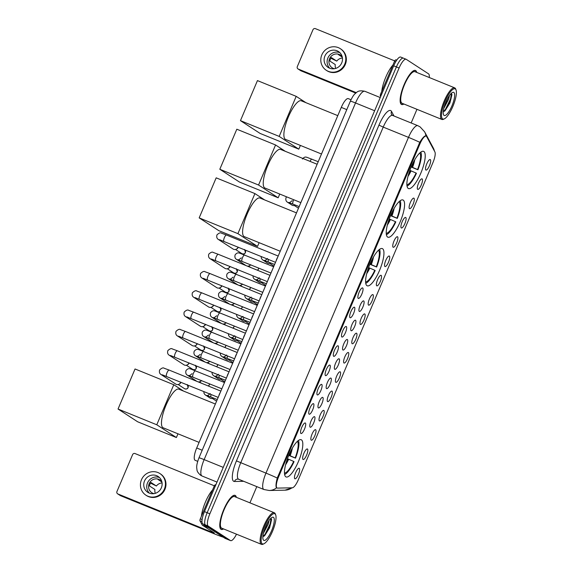 <?xml version="1.0" encoding="UTF-8"?>
<svg xmlns="http://www.w3.org/2000/svg" width="573" height="573" viewBox="0 0 573 573"><rect width="100%" height="100%" fill="white"/><g stroke="black" fill="none" stroke-linecap="round" stroke-linejoin="round"><path stroke-width="0.86" d="M366.935 285.662A20.084 5.637 112.1 0 0 367.207 285.805A20.084 5.637 112.1 0 0 379.784 269.833A20.084 5.637 112.1 0 0 382.606 248.746A20.084 5.637 112.1 0 0 382.334 248.603A20.084 5.637 112.1 0 0 369.757 264.583A20.084 5.637 112.1 0 0 366.935 285.662M387.577 237.043A20.084 5.637 112.1 0 0 387.849 237.186A20.084 5.637 112.1 0 0 400.427 221.214A20.084 5.637 112.1 0 0 403.249 200.127A20.084 5.637 112.1 0 0 402.977 199.984A20.084 5.637 112.1 0 0 390.399 215.957A20.084 5.637 112.1 0 0 387.577 237.043M408.212 188.424A20.084 5.637 112.1 0 0 408.485 188.567A20.084 5.637 112.1 0 0 421.062 172.588A20.084 5.637 112.1 0 0 423.884 151.508A20.084 5.637 112.1 0 0 423.612 151.365A20.084 5.637 112.1 0 0 411.034 167.337A20.084 5.637 112.1 0 0 408.212 188.424M285.805 476.8A20.084 5.637 112.1 0 0 286.077 476.944A20.084 5.637 112.1 0 0 298.655 460.971A20.084 5.637 112.1 0 0 301.477 439.885A20.084 5.637 112.1 0 0 301.205 439.742A20.084 5.637 112.1 0 0 288.627 455.721A20.084 5.637 112.1 0 0 285.805 476.8M307.45 449.017A5.68 1.597 -67.9 0 1 306.598 455.127A5.68 1.597 -67.9 0 1 303.017 459.467A5.68 1.597 -67.9 0 1 302.866 459.324A5.68 1.597 -67.9 0 1 303.762 453.644A5.68 1.597 -67.9 0 1 307.085 448.953A5.68 1.597 -67.9 0 1 307.45 449.017M315.644 429.721A5.68 1.597 -67.9 0 1 314.785 435.831A5.68 1.597 -67.9 0 1 311.211 440.171A5.68 1.597 -67.9 0 1 311.06 440.028A5.68 1.597 -67.9 0 1 311.948 434.348A5.68 1.597 -67.9 0 1 315.272 429.664A5.68 1.597 -67.9 0 1 315.644 429.721M323.831 410.433A5.68 1.597 -67.9 0 1 322.979 416.535A5.68 1.597 -67.9 0 1 319.397 420.876A5.68 1.597 -67.9 0 1 319.247 420.732A5.68 1.597 -67.9 0 1 320.142 415.053A5.68 1.597 -67.9 0 1 323.466 410.368A5.68 1.597 -67.9 0 1 323.831 410.433M332.025 391.137A5.68 1.597 -67.9 0 1 331.165 397.247A5.68 1.597 -67.9 0 1 327.591 401.58A5.68 1.597 -67.9 0 1 327.441 401.437A5.68 1.597 -67.9 0 1 328.329 395.757A5.68 1.597 -67.9 0 1 331.652 391.073A5.68 1.597 -67.9 0 1 332.025 391.137M340.212 371.841A5.68 1.597 -67.9 0 1 339.359 377.951A5.68 1.597 -67.9 0 1 335.778 382.291A5.68 1.597 -67.9 0 1 335.628 382.141A5.68 1.597 -67.9 0 1 336.523 376.461A5.68 1.597 -67.9 0 1 339.846 371.777A5.68 1.597 -67.9 0 1 340.212 371.841M348.405 352.545A5.68 1.597 -67.9 0 1 347.546 358.655A5.68 1.597 -67.9 0 1 343.972 362.996A5.68 1.597 -67.9 0 1 343.821 362.845A5.68 1.597 -67.9 0 1 344.71 357.165A5.68 1.597 -67.9 0 1 348.033 352.481A5.68 1.597 -67.9 0 1 348.405 352.545M356.592 333.25A5.68 1.597 -67.9 0 1 355.74 339.359A5.68 1.597 -67.9 0 1 352.159 343.7A5.68 1.597 -67.9 0 1 352.008 343.549A5.68 1.597 -67.9 0 1 352.904 337.877A5.68 1.597 -67.9 0 1 356.227 333.185A5.68 1.597 -67.9 0 1 356.592 333.25M364.786 313.954A5.68 1.597 -67.9 0 1 363.927 320.063A5.68 1.597 -67.9 0 1 360.353 324.404A5.68 1.597 -67.9 0 1 360.202 324.254A5.68 1.597 -67.9 0 1 361.09 318.581A5.68 1.597 -67.9 0 1 364.414 313.889A5.68 1.597 -67.9 0 1 364.786 313.954M372.973 294.658A5.68 1.597 -67.9 0 1 372.121 300.768A5.68 1.597 -67.9 0 1 368.539 305.108A5.68 1.597 -67.9 0 1 368.389 304.965A5.68 1.597 -67.9 0 1 369.277 299.285A5.68 1.597 -67.9 0 1 372.608 294.594A5.68 1.597 -67.9 0 1 372.973 294.658M381.167 275.362A5.68 1.597 -67.9 0 1 380.307 281.472A5.68 1.597 -67.9 0 1 376.733 285.812A5.68 1.597 -67.9 0 1 376.583 285.669A5.68 1.597 -67.9 0 1 377.471 279.989A5.68 1.597 -67.9 0 1 380.794 275.298A5.68 1.597 -67.9 0 1 381.167 275.362M389.354 256.067A5.68 1.597 -67.9 0 1 388.501 262.176A5.68 1.597 -67.9 0 1 384.92 266.517A5.68 1.597 -67.9 0 1 384.77 266.373A5.68 1.597 -67.9 0 1 385.658 260.694A5.68 1.597 -67.9 0 1 388.988 256.009A5.68 1.597 -67.9 0 1 389.354 256.067M397.547 236.778A5.68 1.597 -67.9 0 1 396.688 242.88A5.68 1.597 -67.9 0 1 393.114 247.221A5.68 1.597 -67.9 0 1 392.963 247.078A5.68 1.597 -67.9 0 1 393.852 241.398A5.68 1.597 -67.9 0 1 397.175 236.713A5.68 1.597 -67.9 0 1 397.547 236.778M405.734 217.482A5.68 1.597 -67.9 0 1 404.882 223.592A5.68 1.597 -67.9 0 1 401.301 227.925A5.68 1.597 -67.9 0 1 401.15 227.782A5.68 1.597 -67.9 0 1 402.038 222.102A5.68 1.597 -67.9 0 1 405.369 217.418A5.68 1.597 -67.9 0 1 405.734 217.482M413.928 198.186A5.68 1.597 -67.9 0 1 413.069 204.296A5.68 1.597 -67.9 0 1 409.494 208.636A5.68 1.597 -67.9 0 1 409.344 208.486A5.68 1.597 -67.9 0 1 410.232 202.806A5.68 1.597 -67.9 0 1 413.556 198.122A5.68 1.597 -67.9 0 1 413.928 198.186M422.115 178.891A5.68 1.597 -67.9 0 1 421.262 185A5.68 1.597 -67.9 0 1 417.681 189.341A5.68 1.597 -67.9 0 1 417.531 189.19A5.68 1.597 -67.9 0 1 418.419 183.51A5.68 1.597 -67.9 0 1 421.749 178.826A5.68 1.597 -67.9 0 1 422.115 178.891M430.309 159.595A5.68 1.597 -67.9 0 1 429.449 165.704A5.68 1.597 -67.9 0 1 425.875 170.045A5.68 1.597 -67.9 0 1 425.725 169.894A5.68 1.597 -67.9 0 1 426.613 164.222A5.68 1.597 -67.9 0 1 429.936 159.53A5.68 1.597 -67.9 0 1 430.309 159.595M299.264 468.313A5.68 1.597 -67.9 0 1 298.404 474.423A5.68 1.597 -67.9 0 1 294.83 478.763A5.68 1.597 -67.9 0 1 294.68 478.613A5.68 1.597 -67.9 0 1 295.568 472.94A5.68 1.597 -67.9 0 1 298.891 468.248A5.68 1.597 -67.9 0 1 299.264 468.313M314.591 416.729A5.68 1.597 -67.9 0 1 313.732 422.838A5.68 1.597 -67.9 0 1 310.158 427.179A5.68 1.597 -67.9 0 1 310.007 427.028A5.68 1.597 -67.9 0 1 310.895 421.348A5.68 1.597 -67.9 0 1 314.219 416.664A5.68 1.597 -67.9 0 1 314.591 416.729M322.778 397.433A5.68 1.597 -67.9 0 1 321.926 403.542A5.68 1.597 -67.9 0 1 318.344 407.883A5.68 1.597 -67.9 0 1 318.194 407.732A5.68 1.597 -67.9 0 1 319.082 402.053A5.68 1.597 -67.9 0 1 322.413 397.368A5.68 1.597 -67.9 0 1 322.778 397.433M330.972 378.137A5.68 1.597 -67.9 0 1 330.112 384.247A5.68 1.597 -67.9 0 1 326.538 388.587A5.68 1.597 -67.9 0 1 326.388 388.437A5.68 1.597 -67.9 0 1 327.276 382.764A5.68 1.597 -67.9 0 1 330.6 378.073A5.68 1.597 -67.9 0 1 330.972 378.137M339.159 358.841A5.68 1.597 -67.9 0 1 338.306 364.951A5.68 1.597 -67.9 0 1 334.725 369.291A5.68 1.597 -67.9 0 1 334.575 369.141A5.68 1.597 -67.9 0 1 335.463 363.468A5.68 1.597 -67.9 0 1 338.793 358.777A5.68 1.597 -67.9 0 1 339.159 358.841M347.353 339.545A5.68 1.597 -67.9 0 1 346.493 345.655A5.68 1.597 -67.9 0 1 342.919 349.996A5.68 1.597 -67.9 0 1 342.769 349.852A5.68 1.597 -67.9 0 1 343.657 344.172A5.68 1.597 -67.9 0 1 346.98 339.481A5.68 1.597 -67.9 0 1 347.353 339.545M355.539 320.25A5.68 1.597 -67.9 0 1 354.687 326.359A5.68 1.597 -67.9 0 1 351.106 330.7A5.68 1.597 -67.9 0 1 350.955 330.557A5.68 1.597 -67.9 0 1 351.843 324.877A5.68 1.597 -67.9 0 1 355.174 320.185A5.68 1.597 -67.9 0 1 355.539 320.25M363.733 300.954A5.68 1.597 -67.9 0 1 362.874 307.064A5.68 1.597 -67.9 0 1 359.3 311.404A5.68 1.597 -67.9 0 1 359.149 311.261A5.68 1.597 -67.9 0 1 360.037 305.581A5.68 1.597 -67.9 0 1 363.361 300.897A5.68 1.597 -67.9 0 1 363.733 300.954M305.345 423.024A5.68 1.597 -67.9 0 1 304.492 429.134A5.68 1.597 -67.9 0 1 300.911 433.475A5.68 1.597 -67.9 0 1 300.761 433.324A5.68 1.597 -67.9 0 1 301.649 427.651A5.68 1.597 -67.9 0 1 304.979 422.96A5.68 1.597 -67.9 0 1 305.345 423.024M313.538 403.729A5.68 1.597 -67.9 0 1 312.679 409.838A5.68 1.597 -67.9 0 1 309.105 414.179A5.68 1.597 -67.9 0 1 308.954 414.028A5.68 1.597 -67.9 0 1 309.843 408.356A5.68 1.597 -67.9 0 1 313.166 403.664A5.68 1.597 -67.9 0 1 313.538 403.729M321.725 384.433A5.68 1.597 -67.9 0 1 320.873 390.542A5.68 1.597 -67.9 0 1 317.292 394.883A5.68 1.597 -67.9 0 1 317.141 394.74A5.68 1.597 -67.9 0 1 318.029 389.06A5.68 1.597 -67.9 0 1 321.36 384.368A5.68 1.597 -67.9 0 1 321.725 384.433M329.919 365.137A5.68 1.597 -67.9 0 1 329.06 371.247A5.68 1.597 -67.9 0 1 325.485 375.587A5.68 1.597 -67.9 0 1 325.335 375.444A5.68 1.597 -67.9 0 1 326.223 369.764A5.68 1.597 -67.9 0 1 329.547 365.073A5.68 1.597 -67.9 0 1 329.919 365.137M338.106 345.841A5.68 1.597 -67.9 0 1 337.253 351.951A5.68 1.597 -67.9 0 1 333.672 356.291A5.68 1.597 -67.9 0 1 333.522 356.148A5.68 1.597 -67.9 0 1 334.41 350.468A5.68 1.597 -67.9 0 1 337.741 345.784A5.68 1.597 -67.9 0 1 338.106 345.841M346.3 326.553A5.68 1.597 -67.9 0 1 345.44 332.662A5.68 1.597 -67.9 0 1 341.866 336.996A5.68 1.597 -67.9 0 1 341.716 336.852A5.68 1.597 -67.9 0 1 342.604 331.173A5.68 1.597 -67.9 0 1 345.927 326.488A5.68 1.597 -67.9 0 1 346.3 326.553M354.486 307.257A5.68 1.597 -67.9 0 1 353.627 313.367A5.68 1.597 -67.9 0 1 350.053 317.707A5.68 1.597 -67.9 0 1 349.902 317.557A5.68 1.597 -67.9 0 1 350.791 311.877A5.68 1.597 -67.9 0 1 354.121 307.192A5.68 1.597 -67.9 0 1 354.486 307.257M362.68 287.961A5.68 1.597 -67.9 0 1 361.821 294.071A5.68 1.597 -67.9 0 1 358.247 298.411A5.68 1.597 -67.9 0 1 358.096 298.261A5.68 1.597 -67.9 0 1 358.985 292.581A5.68 1.597 -67.9 0 1 362.308 287.897A5.68 1.597 -67.9 0 1 362.68 287.961M197.706 461.344L195.142 460.298A11.367 3.187 -67.9 0 1 194.985 460.212A11.367 3.187 -67.9 0 1 196.704 448L341.286 107.387A11.367 3.187 -67.9 0 1 348.284 98.628L351.02 99.738M277.49 488.103A10.228 2.872 -67.9 0 1 277.146 488.038A10.228 2.872 -67.9 0 1 277.003 487.967A10.228 2.872 -67.9 0 1 278.55 476.972L419.88 144.009A10.228 2.872 -67.9 0 1 426.183 136.13A10.228 2.872 -67.9 0 1 426.684 136.618L434.886 151.909A10.228 2.872 -67.9 0 1 432.98 162.488L298.268 479.845A10.228 2.872 -67.9 0 1 292.316 487.795L277.49 488.103M236.37 497.321A18.372 5.157 112.1 0 0 235.331 495.502A18.372 5.157 112.1 0 0 235.088 495.373A18.372 5.157 112.1 0 0 223.577 509.991A18.372 5.157 112.1 0 0 220.992 529.287A18.372 5.157 112.1 0 0 221.242 529.416A18.372 5.157 112.1 0 0 223.52 528.908M416.729 72.42A18.372 5.157 112.1 0 0 415.697 70.594A18.372 5.157 112.1 0 0 415.446 70.465A18.372 5.157 112.1 0 0 403.936 85.083A18.372 5.157 112.1 0 0 401.358 104.379A18.372 5.157 112.1 0 0 401.601 104.508A18.372 5.157 112.1 0 0 403.886 104.007M277.268 478.054A13.258 0.688 23 0 0 265.972 473.119A15.156 4.255 -67.9 0 0 263.687 489.406A15.156 4.255 -67.9 0 0 263.895 489.514L269.231 490.495A13.258 12.635 -91.2 0 0 276.609 487.809L276.351 487.566C275.677 486.14 275.978 482.975 277.268 478.054L419.78 142.312C422.387 138.057 424.335 135.916 425.632 135.88L425.632 135.88M403.55 58.238A11.367 3.187 112.1 0 0 403.399 58.16A11.367 3.187 112.1 0 0 396.394 66.919L207.161 512.72A11.367 3.187 112.1 0 0 205.449 524.94L227.746 539.451A11.367 3.187 112.1 0 0 227.904 539.53A11.367 3.187 112.1 0 1 227.746 539.451L205.449 524.94A11.367 3.187 112.1 0 1 207.161 512.72L396.394 66.919A11.367 3.187 112.1 0 1 403.399 58.16A11.367 3.187 112.1 0 1 403.55 58.238M429.249 77.505A11.367 3.187 112.1 0 0 428.547 73.845L406.25 59.334A11.367 3.187 112.1 0 0 406.092 59.255A11.367 3.187 112.1 0 0 399.095 68.015L209.861 513.816A11.367 3.187 112.1 0 0 208.142 526.035L230.439 540.547A11.367 3.187 112.1 0 0 230.597 540.625A11.367 3.187 112.1 0 0 236.513 534.194M249.921 502.836L256.797 486.627M411.156 122.98L416.958 109.321M400.856 57.142A11.367 3.187 112.1 0 0 400.706 57.064A11.367 3.187 112.1 0 0 393.701 65.823L204.468 511.625A11.367 3.187 112.1 0 0 202.756 523.844L225.053 538.355A11.367 3.187 112.1 0 0 225.203 538.434L230.597 540.625M215.068 486.649L214.137 486.269L200.314 518.837L202.126 519.568M223.277 537.195A15.156 0.788 23 0 1 214.596 533.943L120.609 495.724A1.891 1.812 123.1 0 1 120.316 495.573L117.594 493.804A1.891 1.812 -56.9 0 0 117.888 493.955L211.874 532.174L214.338 532.954L202.319 525.14A1.891 0.53 -67.9 0 1 202.255 525.061L199.963 520.793A1.891 0.53 -67.9 0 1 200.314 518.837M214.359 485.811L135.042 453.558A1.891 1.812 -56.9 0 0 132.614 454.611L116.942 491.534A1.891 1.812 -56.9 0 0 117.594 493.804M214.137 486.269A1.891 0.53 -67.9 0 1 215.24 484.801L215.863 484.787M144.518 480.962A9.469 9.075 -56.9 0 0 147.77 492.329A9.469 9.075 -56.9 0 0 161.357 487.816A9.469 9.075 -56.9 0 0 158.105 476.45A9.469 9.075 -56.9 0 0 144.518 480.962M159.495 477.581A9.469 9.075 -56.9 0 0 147.505 482.91A9.469 9.075 -56.9 0 0 149.367 493.145M162.073 482.932A7.578 7.263 -56.9 0 0 156.4 486.011L150.957 482.473A7.578 7.263 123.1 0 0 149.481 485.954L154.918 489.492A7.578 7.263 -56.9 0 0 155.304 493.332M161.822 481.628A7.578 7.263 -56.9 0 0 149.188 483.598A7.578 7.263 -56.9 0 0 154.008 493.632M145.914 495.187L146.452 495.538A12.878 12.348 -56.9 0 0 164.931 489.399A12.878 12.348 -56.9 0 0 160.504 473.95L159.96 473.592A12.878 12.348 -56.9 0 0 141.481 479.73A12.878 12.348 -56.9 0 0 145.914 495.187A12.878 12.348 -56.9 0 0 164.387 489.048A12.878 12.348 -56.9 0 0 159.96 473.592M150.52 483.125L156.4 486.011M161.923 482.036L157.919 479.436A7.578 7.263 123.1 0 1 160.461 480.267M274.94 513.852A16.295 4.57 112.1 0 0 264.69 526.293A16.295 4.57 112.1 0 0 262.226 543.806A16.295 4.57 112.1 0 0 263.952 543.763A16.295 4.57 112.1 0 0 272.82 530.555A16.295 4.57 112.1 0 0 275.692 514.905A16.295 4.57 112.1 0 0 274.94 513.852M275.692 514.905L275.348 513.981A17.047 4.785 112.1 0 0 274.567 512.885A17.047 4.785 112.1 0 0 274.331 512.763A17.047 4.785 112.1 0 0 263.652 526.329A17.047 4.785 112.1 0 0 261.259 544.228A17.047 4.785 112.1 0 0 261.489 544.35A17.047 4.785 112.1 0 0 263.064 544.185L263.952 543.763M274.331 512.763L234.586 496.598A17.047 4.785 112.1 0 0 223.907 510.163A17.047 4.785 112.1 0 0 221.507 528.062A17.047 4.785 112.1 0 0 221.744 528.184L261.489 544.35M236.234 497.271A18.186 5.107 112.1 0 0 235.259 495.674A18.186 5.107 112.1 0 0 235.016 495.545A18.186 5.107 112.1 0 0 223.62 510.013A18.186 5.107 112.1 0 0 221.063 529.108A18.186 5.107 112.1 0 0 221.314 529.237A18.186 5.107 112.1 0 0 223.384 528.858M212.604 489.886A18.945 5.315 112.1 0 0 201.417 516.244M269.088 520.42L268.279 524.08L263.458 533.291M267.827 522.397L264.16 530.77M263.709 540.325A12.506 3.51 112.1 0 0 271.573 530.777A12.506 3.51 112.1 0 0 273.464 517.34A12.506 3.51 112.1 0 0 272.146 517.362A12.506 3.51 112.1 0 0 265.335 527.511A12.506 3.51 112.1 0 0 263.136 539.53A12.506 3.51 112.1 0 0 263.709 540.325M262.9 536.65L264.676 535.683L269.575 527.848L271.566 519.69L271.108 518.357M271.058 518.321L270.155 523.844L265.098 534.208L263.014 536.636M271.509 519.245L270.578 524.016L265.521 534.38L264.096 536.149M266.08 525.785L265.464 527.196M288.842 455.213L295.138 457.92A17.355 4.87 112.1 0 0 297.459 441.411L297.545 441.21M284.466 473.14A17.355 4.87 112.1 0 0 293.663 461.401L287.453 458.729M215.369 404.022L178.84 389.167A20.836 5.852 112.1 0 0 165.79 405.741A20.836 5.852 112.1 0 0 162.861 427.623A20.836 5.852 112.1 0 0 163.14 427.773L199.082 442.385M298.418 440.494A18.945 5.315 112.1 0 1 295.518 458.164L288.756 455.406M284.602 474.458A18.945 5.315 112.1 0 0 294.042 461.652L293.663 461.401M295.518 458.164L295.138 457.92M177.981 433.804L176.391 437.543L137.656 421.785L118.038 409.029L135.042 368.976L173.784 384.727L183.539 391.08M173.784 384.727L156.78 424.779L118.038 409.029M176.391 437.543L156.78 424.779M369.972 264.074L376.268 266.782A17.355 4.87 112.1 0 0 378.588 250.272L378.674 250.072M365.595 282.002A17.355 4.87 112.1 0 0 374.792 270.263L368.589 267.591M296.506 212.884L259.97 198.029A20.836 5.852 112.1 0 0 246.92 214.603A20.836 5.852 112.1 0 0 243.991 236.484A20.836 5.852 112.1 0 0 244.277 236.635L280.218 251.246M379.548 249.355A18.945 5.315 112.1 0 1 376.654 267.025L369.886 264.268M365.739 283.32A18.945 5.315 112.1 0 0 375.172 270.513L374.792 270.263M376.654 267.025L376.268 266.782M259.111 242.666L257.528 246.404L218.786 230.647L199.175 217.89L216.179 177.838L254.913 193.588L264.676 199.941M254.913 193.588L237.91 233.641L199.175 217.89M257.528 246.404L237.91 233.641M390.614 215.448L396.91 218.155A17.355 4.87 112.1 0 0 399.223 201.653L399.317 201.452M386.238 233.383A17.355 4.87 112.1 0 0 395.427 221.644L389.225 218.972M317.141 164.258L280.612 149.41A20.836 5.852 112.1 0 0 267.555 165.984A20.836 5.852 112.1 0 0 264.633 187.865A20.836 5.852 112.1 0 0 264.912 188.016L300.854 202.627M400.19 200.736A18.945 5.315 112.1 0 1 397.29 218.406L390.528 215.649M386.374 234.701A18.945 5.315 112.1 0 0 395.814 221.887L395.427 221.644M397.29 218.406L396.91 218.155M279.753 194.046L278.163 197.785L239.428 182.028L219.81 169.264L236.814 129.212L275.556 144.969L285.311 151.315M275.556 144.969L258.552 185.022L219.81 169.264M278.163 197.785L258.552 185.022M411.249 166.829L417.545 169.536A17.355 4.87 112.1 0 0 419.866 153.034L419.952 152.826M406.873 184.764A17.355 4.87 112.1 0 0 416.07 173.025L409.867 170.353M337.776 115.639L301.248 100.784A20.836 5.852 112.1 0 0 288.198 117.365A20.836 5.852 112.1 0 0 285.268 139.246A20.836 5.852 112.1 0 0 285.547 139.389L321.496 154.008M420.826 152.117A18.945 5.315 112.1 0 1 417.932 169.787L411.163 167.03M407.016 186.082A18.945 5.315 112.1 0 0 416.449 173.268L416.07 173.025M417.932 169.787L417.545 169.536M300.388 145.427L298.805 149.159L260.063 133.409L240.452 120.645L257.449 80.592L296.191 96.35L305.953 102.696M296.191 96.35L279.187 136.403L240.452 120.645M298.805 149.159L279.187 136.403M218.857 395.807A3.409 0.96 -67.9 0 1 220.304 392.398M180.739 382.162A3.409 3.266 123.1 0 1 175.739 384.082L161.063 374.534C159.538 373.625 159.065 372.092 159.638 369.929C161.701 368.002 163.212 367.443 164.15 368.246L169.135 370.079A3.409 0.96 -67.9 0 1 169.178 370.101M180.846 382.205A2.464 2.364 123.1 0 1 179.435 384.017L178.891 384.275M227.044 376.518A3.409 0.96 -67.9 0 1 228.491 373.109M188.932 362.867A3.409 3.266 123.1 0 1 183.926 364.786L169.257 355.239C167.731 354.329 167.252 352.796 167.825 350.633C169.894 348.713 171.399 348.148 172.344 348.95L177.322 350.783A3.409 0.96 -67.9 0 1 177.365 350.805M189.04 362.91A2.464 2.364 123.1 0 1 187.629 364.722L187.077 364.98M235.238 357.223A3.409 0.96 -67.9 0 1 236.685 353.813M197.119 343.571A3.409 3.266 123.1 0 1 192.12 345.49L177.444 335.943C175.918 335.033 175.445 333.5 176.018 331.337C178.081 329.418 179.585 328.852 180.531 329.654L185.516 331.488A3.409 0.96 -67.9 0 1 185.559 331.509M197.227 343.614A2.464 2.364 123.1 0 1 195.816 345.426L195.264 345.684M243.425 337.927A3.409 0.96 -67.9 0 1 244.872 334.517M205.313 324.275A3.409 3.266 123.1 0 1 200.306 326.195L185.638 316.647C184.112 315.737 183.632 314.205 184.205 312.041C186.275 310.122 187.779 309.563 188.725 310.358L193.703 312.192A3.409 0.96 -67.9 0 1 193.746 312.221M205.421 324.318A2.464 2.364 123.1 0 1 204.009 326.13L203.458 326.388M251.619 318.631A3.409 0.96 -67.9 0 1 253.065 315.222M213.5 304.979A3.409 3.266 123.1 0 1 208.5 306.906L193.824 297.351C192.299 296.449 191.826 294.909 192.399 292.746C194.462 290.826 195.966 290.267 196.911 291.07L201.897 292.896A3.409 0.96 -67.9 0 1 201.94 292.925M213.607 305.022A2.464 2.364 123.1 0 1 212.196 306.834L211.645 307.092M259.805 299.335A3.409 0.96 -67.9 0 1 261.252 295.926M221.694 285.683A3.409 3.266 123.1 0 1 216.687 287.61L202.018 278.063C200.493 277.153 200.013 275.613 200.586 273.45C202.656 271.53 204.16 270.972 205.105 271.774L210.083 273.6A3.409 0.96 -67.9 0 1 210.126 273.629M221.801 285.726A2.464 2.364 123.1 0 1 220.39 287.546L219.839 287.796M267.999 280.039A3.409 0.96 -67.9 0 1 269.446 276.63M229.88 266.388A3.409 3.266 123.1 0 1 224.881 268.314L210.205 258.767C208.679 257.857 208.207 256.317 208.78 254.154C210.843 252.235 212.347 251.676 213.292 252.478L218.27 254.305A3.409 0.96 -67.9 0 1 218.32 254.333M229.988 266.438A2.464 2.364 123.1 0 1 228.577 268.25L228.025 268.508M276.186 260.744A3.409 0.96 -67.9 0 1 277.633 257.334M238.074 247.099A3.409 3.266 123.1 0 1 233.068 249.019L218.392 239.471C216.873 238.561 216.393 237.021 216.966 234.866C219.036 232.939 220.541 232.38 221.486 233.182L226.464 235.016A3.409 0.96 -67.9 0 1 226.507 235.037M238.182 247.142A2.464 2.364 123.1 0 1 236.764 248.954L236.219 249.212M201.41 380.508A3.409 3.266 123.1 0 1 198.079 381.847M201.574 380.579A2.464 2.364 123.1 0 1 200.643 381.332L200.092 381.582M209.603 361.212A3.409 3.266 123.1 0 1 206.266 362.551M209.768 361.284A2.464 2.364 123.1 0 1 208.83 362.036L208.286 362.294M217.79 341.916A3.409 3.266 123.1 0 1 214.46 343.256M217.955 341.988A2.464 2.364 123.1 0 1 217.024 342.74L216.472 342.998M225.984 322.628A3.409 3.266 123.1 0 1 222.646 323.96M226.149 322.692A2.464 2.364 123.1 0 1 225.21 323.444L224.666 323.702M234.171 303.332A3.409 3.266 123.1 0 1 230.84 304.671M234.336 303.396A2.464 2.364 123.1 0 1 233.404 304.148L232.853 304.406M242.365 284.036A3.409 3.266 123.1 0 1 239.027 285.375M242.529 284.101A2.464 2.364 123.1 0 1 241.591 284.853L241.047 285.11M250.551 264.74A3.409 3.266 123.1 0 1 247.221 266.08M250.716 264.805A2.464 2.364 123.1 0 1 249.785 265.557L249.234 265.815M395.678 61.841L394.503 61.361L380.68 93.929L381.611 94.309M355.718 93.084L300.968 70.823A1.891 1.812 123.1 0 1 300.675 70.665L297.96 68.896A1.891 1.812 -56.9 0 0 298.254 69.054L356.263 92.64M394.718 60.903L315.401 28.65A1.891 1.812 -56.9 0 0 312.98 29.71L297.308 66.626A1.891 1.812 -56.9 0 0 297.96 68.896M380.665 96.529L380.329 95.884A1.891 0.53 -67.9 0 1 380.68 93.929M394.503 61.361A1.891 0.53 -67.9 0 1 395.606 59.893L396.939 59.864M324.877 56.061A9.469 9.075 -56.9 0 0 328.136 67.421A9.469 9.075 -56.9 0 0 341.723 62.908A9.469 9.075 -56.9 0 0 338.464 51.541A9.469 9.075 -56.9 0 0 324.877 56.061M339.861 52.673A9.469 9.075 -56.9 0 0 327.871 58.002A9.469 9.075 -56.9 0 0 329.733 68.237M342.432 58.023A7.578 7.263 -56.9 0 0 336.759 61.103L331.323 57.565A7.578 7.263 123.1 0 0 329.84 61.046L335.284 64.584A7.578 7.263 -56.9 0 0 335.663 68.423M342.181 56.72A7.578 7.263 -56.9 0 0 329.554 58.69A7.578 7.263 -56.9 0 0 334.374 68.724M326.273 70.278L326.818 70.637A12.878 12.348 -56.9 0 0 345.297 64.491A12.878 12.348 -56.9 0 0 340.871 49.042L340.326 48.684A12.878 12.348 -56.9 0 0 321.847 54.822A12.878 12.348 -56.9 0 0 326.273 70.278A12.878 12.348 -56.9 0 0 344.753 64.14A12.878 12.348 -56.9 0 0 340.326 48.684M330.879 58.217L336.759 61.103M342.282 57.135L338.285 54.528A7.578 7.263 123.1 0 1 340.82 55.359M455.306 88.944A16.295 4.57 112.1 0 0 445.049 101.385A16.295 4.57 112.1 0 0 442.592 118.898A16.295 4.57 112.1 0 0 444.319 118.862A16.295 4.57 112.1 0 0 453.186 105.647A16.295 4.57 112.1 0 0 456.058 89.997A16.295 4.57 112.1 0 0 455.306 88.944M456.058 89.997L455.714 89.073A17.047 4.785 112.1 0 0 454.926 87.977A17.047 4.785 112.1 0 0 454.697 87.855A17.047 4.785 112.1 0 0 444.018 101.421A17.047 4.785 112.1 0 0 441.618 119.32A17.047 4.785 112.1 0 0 441.855 119.442A17.047 4.785 112.1 0 0 443.43 119.277L444.319 118.862M454.697 87.855L414.945 71.689A17.047 4.785 112.1 0 0 404.266 85.255A17.047 4.785 112.1 0 0 401.874 103.161A17.047 4.785 112.1 0 0 402.103 103.276L441.855 119.442M416.592 72.363A18.186 5.107 112.1 0 0 415.618 70.766A18.186 5.107 112.1 0 0 415.375 70.637A18.186 5.107 112.1 0 0 403.986 85.105A18.186 5.107 112.1 0 0 401.429 104.2A18.186 5.107 112.1 0 0 401.673 104.329A18.186 5.107 112.1 0 0 403.75 103.949M392.963 64.985A18.945 5.315 112.1 0 0 381.776 91.343M449.454 95.512L448.645 99.172L443.824 108.383M448.186 97.496L444.519 105.862M444.068 115.417A12.506 3.51 112.1 0 0 451.939 105.869A12.506 3.51 112.1 0 0 453.823 92.432A12.506 3.51 112.1 0 0 452.512 92.461A12.506 3.51 112.1 0 0 445.694 102.603A12.506 3.51 112.1 0 0 443.495 114.621A12.506 3.51 112.1 0 0 444.068 115.417M443.266 111.742L445.035 110.775L449.934 102.939L451.925 94.781L451.467 93.449M451.424 93.413L450.521 98.936L445.465 109.3L443.373 111.728M451.875 94.337L450.944 99.108L445.887 109.472L444.455 111.241M446.446 100.877L445.823 102.288M213.514 397.999A3.409 3.266 123.1 0 1 209.99 398.02L204.869 394.589L204.002 393.264L203.838 391.552M221.708 378.71A3.409 3.266 123.1 0 1 218.184 378.724L213.063 375.301L212.196 373.968L212.024 372.257M229.895 359.414A3.409 3.266 123.1 0 1 226.371 359.429L221.25 356.005L220.383 354.673L220.218 352.961M238.089 340.118A3.409 3.266 123.1 0 1 234.558 340.133L229.444 336.709L228.577 335.377L228.405 333.665M246.275 320.823A3.409 3.266 123.1 0 1 242.751 320.837L237.63 317.413L236.764 316.088L236.599 314.369M254.469 301.527A3.409 3.266 123.1 0 1 250.938 301.541L245.824 298.118L244.958 296.793L244.786 295.081M262.656 282.231A3.409 3.266 123.1 0 1 259.132 282.245L254.011 278.822L253.144 277.497L252.98 275.785M270.85 262.935A3.409 3.266 123.1 0 1 267.319 262.957L262.205 259.526L261.338 258.201L261.166 256.489M295.417 205.055A3.409 3.266 123.1 0 1 291.893 205.07L287.488 202.205C285.963 201.295 285.49 199.755 286.063 197.592L286.586 196.826M419.88 144.009L419.085 143.687M278.55 476.972L277.747 476.643M202.205 450.235L196.704 448M346.787 109.622L341.286 107.387M378.954 125.136L383.23 127.099L240.71 462.841A15.156 4.255 112.1 0 0 238.425 479.135A15.156 4.255 112.1 0 0 238.626 479.243L237.766 479.078A3.789 3.61 88.8 0 0 234.472 481.492A18.945 5.315 -67.9 0 1 236.434 460.885L378.954 125.136A18.945 5.315 -67.9 0 1 390.872 110.668A18.945 5.315 -67.9 0 1 391.552 111.449L393.988 115.997M392.562 115.417A15.156 4.255 112.1 0 0 383.23 127.099L408.492 137.37A15.156 4.255 -67.9 0 1 417.824 125.688L392.562 115.417L391.581 114.607A3.789 3.538 151.8 0 1 391.552 111.449M419.78 142.312A13.258 0.688 -157 0 0 408.492 137.37L265.972 473.119L236.434 460.885M434.441 151.079A13.258 12.398 -28.2 0 0 433.324 148.049L434.57 151.322M292.373 487.788L284.982 490.173A13.258 12.635 -91.2 0 0 291.944 487.802M425.918 136.023A13.258 12.398 -28.2 0 0 424.607 131.797L433.324 148.049M243.697 481.299L234.472 481.492M399.095 68.015L393.701 65.823M209.861 513.816L204.468 511.625M208.142 526.035L202.756 523.844M230.439 540.547L225.053 538.355M374.635 110.739L355.525 102.968A7.578 0.394 -157 0 0 350.361 101.192C352.123 97.389 353.67 94.917 354.995 93.764C356.972 92.425 357.688 89.803 364.858 91.293A15.156 4.255 112.1 0 0 355.525 102.968L204.138 459.61A15.156 4.255 112.1 0 0 201.854 475.905A15.156 4.255 112.1 0 0 202.054 476.013L217.009 482.094M223.248 467.382L204.138 459.61A7.578 0.394 -157 0 0 198.974 457.834L350.361 101.192M212.146 531.529L211.874 532.174M208.78 527.769L202.319 525.14M117.888 493.955L120.609 495.724M215.24 484.801L215.77 485.009M202.255 525.061L208.579 527.633M201.99 521.616L199.963 520.793M289.394 455.435A14.855 4.169 112.1 0 0 290.926 450.736M286.393 461.895A14.855 4.169 112.1 0 0 287.918 458.916M290.146 455.75A15.027 4.219 112.1 0 0 292.359 448.115M285.583 464.782A15.027 4.219 112.1 0 0 288.67 459.238M370.53 264.296A14.855 4.169 112.1 0 0 372.063 259.598M367.522 270.757A14.855 4.169 112.1 0 0 369.048 267.777M371.283 264.611A15.027 4.219 112.1 0 0 373.496 256.976M366.72 273.643A15.027 4.219 112.1 0 0 369.807 268.1M391.166 215.677A14.855 4.169 112.1 0 0 392.698 210.979M388.165 222.138A14.855 4.169 112.1 0 0 389.69 219.158M391.918 215.992A15.027 4.219 112.1 0 0 394.131 208.357M387.355 225.017A15.027 4.219 112.1 0 0 390.442 219.473M411.801 167.058A14.855 4.169 112.1 0 0 413.341 162.36M408.8 173.519A14.855 4.169 112.1 0 0 410.325 170.539M412.56 167.373A15.027 4.219 112.1 0 0 414.773 159.731M407.997 176.398A15.027 4.219 112.1 0 0 411.077 170.854M188.073 387.506A2.464 2.364 123.1 0 1 184.542 388.68C186.289 389.354 187.493 388.988 188.152 387.577L188.073 387.506A2.464 2.364 123.1 0 0 187.736 385.006M166.614 376.411A3.409 0.96 -67.9 0 1 166.564 376.397A3.409 0.96 -67.9 0 1 166.514 376.368A3.409 0.96 -67.9 0 1 167.115 372.507A3.409 0.96 -67.9 0 1 169.135 370.079L220.849 391.108M163.011 375.036A3.409 3.266 123.1 0 1 161.063 374.534M196.26 368.21A2.464 2.364 123.1 0 1 192.729 369.384C194.483 370.058 195.687 369.692 196.338 368.281L196.26 368.21A2.464 2.364 123.1 0 0 195.923 365.71M174.801 357.115A3.409 0.96 -67.9 0 1 174.751 357.101A3.409 0.96 -67.9 0 1 174.708 357.079A3.409 0.96 -67.9 0 1 175.309 353.212A3.409 0.96 -67.9 0 1 177.322 350.783L229.042 371.813M171.205 355.74A3.409 3.266 123.1 0 1 169.257 355.239M204.454 348.914A2.464 2.364 123.1 0 1 200.922 350.089C202.67 350.762 203.873 350.397 204.532 348.986L204.454 348.914A2.464 2.364 123.1 0 0 204.117 346.414M182.995 337.819A3.409 0.96 -67.9 0 1 182.945 337.805A3.409 0.96 -67.9 0 1 182.894 337.784A3.409 0.96 -67.9 0 1 183.496 333.923A3.409 0.96 -67.9 0 1 185.516 331.488L237.229 352.517M179.392 336.444A3.409 3.266 123.1 0 1 177.444 335.943M212.64 329.618A2.464 2.364 123.1 0 1 209.109 330.793C210.864 331.473 212.067 331.101 212.719 329.69L212.64 329.618A2.464 2.364 123.1 0 0 212.304 327.119M191.181 318.524A3.409 0.96 -67.9 0 1 191.131 318.509A3.409 0.96 -67.9 0 1 191.088 318.488A3.409 0.96 -67.9 0 1 191.69 314.627A3.409 0.96 -67.9 0 1 193.703 312.192L245.423 333.221M187.586 317.156A3.409 3.266 123.1 0 1 185.638 316.647M220.834 310.322A2.464 2.364 123.1 0 1 217.303 311.497C219.051 312.178 220.254 311.805 220.913 310.401L220.834 310.322A2.464 2.364 123.1 0 0 220.498 307.823M199.375 299.228A3.409 0.96 -67.9 0 1 199.325 299.213A3.409 0.96 -67.9 0 1 199.275 299.192A3.409 0.96 -67.9 0 1 199.877 295.331A3.409 0.96 -67.9 0 1 201.897 292.896L253.61 313.932M195.773 297.86A3.409 3.266 123.1 0 1 193.824 297.351M229.021 291.034A2.464 2.364 123.1 0 1 225.49 292.201C227.245 292.882 228.448 292.517 229.1 291.105L229.021 291.034A2.464 2.364 123.1 0 0 228.684 288.527M207.562 279.932A3.409 0.96 -67.9 0 1 207.512 279.918A3.409 0.96 -67.9 0 1 207.469 279.896A3.409 0.96 -67.9 0 1 208.071 276.036A3.409 0.96 -67.9 0 1 210.083 273.6L261.804 294.637M203.967 278.564A3.409 3.266 123.1 0 1 202.018 278.063M237.215 271.738A2.464 2.364 123.1 0 1 233.684 272.913C235.431 273.586 236.635 273.221 237.294 271.81L237.215 271.738A2.464 2.364 123.1 0 0 236.878 269.238M215.756 260.643A3.409 0.96 -67.9 0 1 215.706 260.622A3.409 0.96 -67.9 0 1 215.656 260.6A3.409 0.96 -67.9 0 1 216.257 256.74A3.409 0.96 -67.9 0 1 218.27 254.305L269.99 275.341M212.153 259.268A3.409 3.266 123.1 0 1 210.205 258.767M245.402 252.442A2.464 2.364 123.1 0 1 241.87 253.617C243.625 254.29 244.829 253.925 245.48 252.514L245.402 252.442A2.464 2.364 123.1 0 0 245.065 249.943M223.943 241.348A3.409 0.96 -67.9 0 1 223.893 241.333A3.409 0.96 -67.9 0 1 223.85 241.305A3.409 0.96 -67.9 0 1 224.451 237.444A3.409 0.96 -67.9 0 1 226.464 235.016L278.184 256.045M220.347 239.972A3.409 3.266 123.1 0 1 218.392 239.471M208.364 386.03L209.281 384.82A2.464 2.364 123.1 0 1 208.271 385.994M192.972 377.07A3.409 0.96 -67.9 0 1 192.922 377.055A3.409 0.96 -67.9 0 1 192.872 377.034A3.409 0.96 -67.9 0 1 193.473 373.173A3.409 0.96 -67.9 0 1 195.486 370.738A3.409 0.96 -67.9 0 1 195.536 370.76M189.369 375.702A3.409 3.266 123.1 0 1 187.421 375.193C185.896 374.284 185.423 372.751 185.996 370.588C188.474 367.558 190.15 368.983 190.53 368.912L224.487 382.535M209.482 383.788A2.464 2.364 123.1 0 1 209.281 384.82M216.558 366.734L217.468 365.524A2.464 2.364 123.1 0 1 216.465 366.699M201.159 357.774A3.409 0.96 -67.9 0 1 201.109 357.76A3.409 0.96 -67.9 0 1 201.066 357.738A3.409 0.96 -67.9 0 1 201.66 353.878A3.409 0.96 -67.9 0 1 203.68 351.442A3.409 0.96 -67.9 0 1 203.723 351.471M197.556 356.406A3.409 3.266 123.1 0 1 195.608 355.897C194.082 354.995 193.61 353.455 194.183 351.292C196.661 348.269 198.344 349.688 198.724 349.616L232.681 363.239M217.668 364.5A2.464 2.364 123.1 0 1 217.468 365.524M224.745 347.446L225.662 346.228A2.464 2.364 123.1 0 1 224.652 347.403M209.353 338.478A3.409 0.96 -67.9 0 1 209.303 338.464A3.409 0.96 -67.9 0 1 209.252 338.442A3.409 0.96 -67.9 0 1 209.854 334.582A3.409 0.96 -67.9 0 1 211.867 332.147A3.409 0.96 -67.9 0 1 211.917 332.175M205.75 337.11A3.409 3.266 123.1 0 1 203.802 336.609C202.276 335.699 201.803 334.159 202.376 331.996C204.855 328.974 206.531 330.392 206.91 330.327L240.868 343.943M225.862 345.204A2.464 2.364 123.1 0 1 225.662 346.228M232.939 328.15L233.848 326.932A2.464 2.364 123.1 0 1 232.839 328.107M217.539 319.19A3.409 0.96 -67.9 0 1 217.489 319.168A3.409 0.96 -67.9 0 1 217.446 319.147A3.409 0.96 -67.9 0 1 218.041 315.286A3.409 0.96 -67.9 0 1 220.061 312.851A3.409 0.96 -67.9 0 1 220.104 312.879M213.937 317.814A3.409 3.266 123.1 0 1 211.989 317.313C210.463 316.403 209.99 314.864 210.563 312.7C213.041 309.678 214.725 311.103 215.104 311.032L249.062 324.647M234.049 325.908A2.464 2.364 123.1 0 1 233.848 326.932M241.126 308.854L242.042 307.637A2.464 2.364 123.1 0 1 241.032 308.811M225.733 299.894A3.409 0.96 -67.9 0 1 225.683 299.88A3.409 0.96 -67.9 0 1 225.633 299.851A3.409 0.96 -67.9 0 1 226.235 295.99A3.409 0.96 -67.9 0 1 228.247 293.562A3.409 0.96 -67.9 0 1 228.298 293.584M222.131 298.519A3.409 3.266 123.1 0 1 220.182 298.017C218.657 297.108 218.184 295.568 218.757 293.412C221.235 290.382 222.911 291.807 223.291 291.736L257.248 305.352M242.243 306.612A2.464 2.364 123.1 0 1 242.042 307.637M249.319 289.558L250.229 288.341A2.464 2.364 123.1 0 1 249.219 289.515M233.92 280.598A3.409 0.96 -67.9 0 1 233.87 280.584A3.409 0.96 -67.9 0 1 233.827 280.555A3.409 0.96 -67.9 0 1 234.421 276.695A3.409 0.96 -67.9 0 1 236.441 274.266A3.409 0.96 -67.9 0 1 236.484 274.288M230.317 279.223A3.409 3.266 123.1 0 1 228.369 278.722C226.844 277.812 226.371 276.279 226.944 274.116C229.422 271.086 231.105 272.512 231.485 272.44L265.442 286.056M250.43 287.317A2.464 2.364 123.1 0 1 250.229 288.341M257.506 270.263L258.423 269.045A2.464 2.364 123.1 0 1 257.413 270.227M242.107 261.302A3.409 0.96 -67.9 0 1 242.064 261.288A3.409 0.96 -67.9 0 1 242.014 261.259A3.409 0.96 -67.9 0 1 242.615 257.399A3.409 0.96 -67.9 0 1 244.628 254.971A3.409 0.96 -67.9 0 1 244.678 254.992M238.511 259.927A3.409 3.266 123.1 0 1 236.563 259.426C235.037 258.516 234.558 256.983 235.138 254.82C237.616 251.791 239.292 253.216 239.672 253.144L273.629 266.76M258.624 268.021A2.464 2.364 123.1 0 1 258.423 269.045M298.254 69.054L300.968 70.823M395.606 59.893L396.631 60.308M380.852 96.099L380.329 95.884M211.136 397.025A3.409 0.96 -67.9 0 1 211.086 397.01A3.409 0.96 -67.9 0 1 211.036 396.989A3.409 0.96 -67.9 0 1 211.122 394.518M207.533 395.656A3.409 3.266 123.1 0 1 205.585 395.155M219.323 377.736A3.409 0.96 -67.9 0 1 219.273 377.714A3.409 0.96 -67.9 0 1 219.23 377.693A3.409 0.96 -67.9 0 1 219.309 375.222M215.727 376.361A3.409 3.266 123.1 0 1 213.772 375.859M227.517 358.44A3.409 0.96 -67.9 0 1 227.467 358.426A3.409 0.96 -67.9 0 1 227.417 358.397A3.409 0.96 -67.9 0 1 227.502 355.926M223.914 357.065A3.409 3.266 123.1 0 1 221.966 356.564M235.704 339.144A3.409 0.96 -67.9 0 1 235.653 339.13A3.409 0.96 -67.9 0 1 235.61 339.101A3.409 0.96 -67.9 0 1 235.689 336.63M232.108 337.769A3.409 3.266 123.1 0 1 230.153 337.268M243.897 319.849A3.409 0.96 -67.9 0 1 243.847 319.834A3.409 0.96 -67.9 0 1 243.797 319.806A3.409 0.96 -67.9 0 1 243.883 317.335M240.295 318.473A3.409 3.266 123.1 0 1 238.347 317.972M252.084 300.553A3.409 0.96 -67.9 0 1 252.034 300.539A3.409 0.96 -67.9 0 1 251.991 300.517A3.409 0.96 -67.9 0 1 252.07 298.039M248.489 299.178A3.409 3.266 123.1 0 1 246.533 298.676M260.278 281.257A3.409 0.96 -67.9 0 1 260.228 281.243A3.409 0.96 -67.9 0 1 260.178 281.221A3.409 0.96 -67.9 0 1 260.264 278.743M256.675 279.882A3.409 3.266 123.1 0 1 254.727 279.38M268.465 261.961A3.409 0.96 -67.9 0 1 268.415 261.947A3.409 0.96 -67.9 0 1 268.372 261.925A3.409 0.96 -67.9 0 1 268.451 259.447M264.869 260.593A3.409 3.266 123.1 0 1 262.914 260.085M293.039 204.081A3.409 0.96 -67.9 0 1 292.989 204.06A3.409 0.96 -67.9 0 1 292.939 204.038A3.409 0.96 -67.9 0 1 293.541 200.178A3.409 0.96 -67.9 0 1 293.748 199.741M289.437 202.706A3.409 3.266 123.1 0 1 287.488 202.205M310.022 161.364A3.409 0.96 -67.9 0 1 311.934 159.158A3.409 0.96 -67.9 0 1 311.984 159.179M277.146 488.038L276.594 487.816M426.183 136.13L425.538 135.865M263.895 489.514L238.626 479.243M424.607 131.797L420.088 126.869L417.824 125.688M269.231 490.495L284.982 490.173M406.092 59.255L400.706 57.064M202.054 476.013L200.679 475.289C198.222 473.126 196.997 471.321 196.997 469.881C196.632 467.274 196.088 465.512 198.974 457.834M364.858 91.293L380.236 97.546M234.328 495.265L235.016 495.545M220.626 528.958L221.314 529.237M218.184 397.39L162.245 374.799M184.542 388.68L178.153 384.519M187.228 384.555L188.152 387.577M226.378 378.094L170.439 355.504M192.729 369.384L186.34 365.23M195.414 365.259L196.338 368.281M234.565 358.798L178.626 336.208M200.922 350.089L194.534 345.934M203.608 345.963L204.532 348.986M242.759 339.502L186.819 316.912M209.109 330.793L202.72 326.639M211.795 326.667L212.719 329.69M250.945 320.207L195.006 297.616M217.303 311.497L210.914 307.343M219.989 307.372L220.913 310.401M259.139 300.911L203.2 278.32M225.49 292.201L219.101 288.047M228.176 288.076L229.1 291.105M267.326 281.615L211.387 259.025M233.684 272.913L227.288 268.751M236.37 268.78L237.294 271.81M275.52 262.319L219.581 239.729M241.87 253.617L235.482 249.456M244.556 249.484L245.48 252.514M192.091 373.639C190.043 375.422 188.875 376.024 188.603 375.458L221.823 388.809M187.421 375.193L196.919 381.382M201.553 383.258L199.354 381.833M209.553 383.817L209.36 384.891M200.278 354.35C198.229 356.127 197.069 356.728 196.79 356.162L230.017 369.513M195.608 355.897L205.113 362.086M209.739 363.97L207.548 362.537M217.74 364.521L217.547 365.595M208.472 335.055C206.416 336.831 205.256 337.44 204.984 336.867L238.203 350.225M203.802 336.609L213.299 342.79M217.933 344.674L215.734 343.241M225.934 345.233L225.741 346.3M216.658 315.759C214.61 317.535 213.45 318.144 213.17 317.571L246.397 330.929M211.989 317.313L221.493 323.494M226.12 325.378L223.928 323.946M234.121 325.937L233.927 327.004M224.852 296.463C222.797 298.239 221.636 298.848 221.364 298.275L254.584 311.633M220.182 298.017L229.68 304.199M234.314 306.082L232.115 304.65M242.315 306.641L242.121 307.708M233.039 277.167C230.991 278.944 229.83 279.552 229.551 278.979L262.778 292.337M228.369 278.722L237.874 284.903M242.501 286.786L240.309 285.361M250.501 287.345L250.308 288.412M241.233 257.871C239.177 259.655 238.017 260.257 237.745 259.691L270.965 273.042M236.563 259.426L246.061 265.607M250.695 267.491L248.496 266.065M258.695 268.049L258.502 269.117M414.694 70.364L415.375 70.637M400.993 104.057L401.673 104.329M210.255 393.601C208.207 395.377 207.039 395.986 206.767 395.413L217.274 399.531M213.55 398.013L213.142 398.206M216.58 401.172L212.404 398.457M218.449 374.305C216.393 376.081 215.233 376.69 214.961 376.117L225.468 380.236M221.744 378.724L221.328 378.918M224.766 381.876L220.591 379.161M226.636 355.009C224.587 356.786 223.42 357.394 223.148 356.821L233.655 360.94M229.931 359.429L229.522 359.622M232.96 362.587L228.785 359.865M234.83 335.714C232.774 337.49 231.614 338.099 231.334 337.526L241.849 341.644M238.124 340.133L237.709 340.326M241.147 343.291L236.971 340.57M243.016 316.418C240.968 318.201 239.801 318.803 239.528 318.237L250.036 322.348M246.311 320.837L245.903 321.03M249.341 323.996L245.165 321.274M251.21 297.122C249.155 298.905 247.994 299.507 247.715 298.941L258.23 303.053M254.505 301.541L254.09 301.735M257.528 304.7L253.352 301.985M259.397 277.826C257.349 279.61 256.181 280.211 255.909 279.645L266.416 283.757M262.692 282.245L262.284 282.439M265.722 285.404L261.546 282.69M267.591 258.53C265.535 260.314 264.375 260.916 264.096 260.35L274.61 264.468M270.886 262.95L270.47 263.143M273.908 266.108L269.733 263.394M292.158 200.65C290.11 202.427 288.942 203.035 288.67 202.462L299.178 206.581M295.453 205.07L295.038 205.263M298.483 208.228L294.307 205.506M318.223 161.715L306.978 157.331C306.598 157.403 304.922 155.978 302.444 159.008"/></g></svg>
